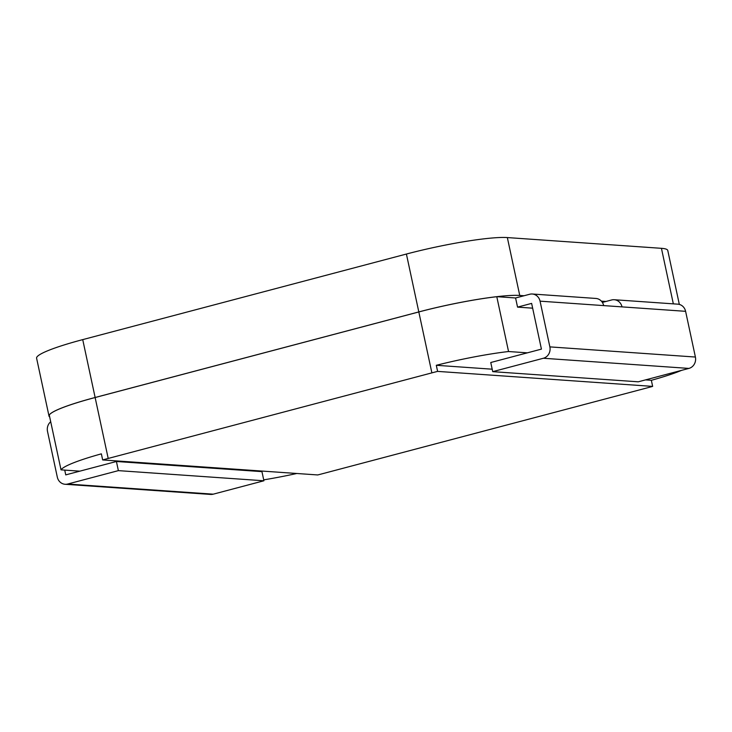 <?xml version="1.0" encoding="UTF-8"?>
<svg xmlns="http://www.w3.org/2000/svg" width="732" height="732" viewBox="0 0 732 732"><rect width="100%" height="100%" fill="white"/><g stroke="black" fill="none" stroke-linecap="round" stroke-linejoin="round"><path stroke-width="1.1" d="M82.725 339.621L95.133 397.494A78.443 9.168 167.9 0 0 49.007 416.078L36.6 358.195A78.443 9.168 -12.1 0 1 82.725 339.621L406.406 254.041A78.443 9.168 -12.1 0 1 507.34 237.571L661.435 248.322A78.443 9.168 -12.1 0 1 667.767 250.49L679.333 304.421M49.337 414.916A78.406 9.159 -12.1 0 1 95.142 397.503L418.823 311.923A78.406 9.159 -12.1 0 1 496.808 296.67L515.584 297.979L529.657 294.264A9.415 8.665 -86 0 1 532.274 294.008L595.866 298.446A9.415 8.665 94 0 1 603.662 305.601L540.06 301.163L549.869 346.886L695.4 357.042A9.415 8.665 94 0 1 688.913 368.416L638.249 381.811L492.718 371.655L490.76 362.514L527.351 352.842L508.548 351.525A78.443 9.168 167.9 0 0 436.299 365.295L437.608 371.389A78.443 9.168 167.9 0 0 431.88 372.872L418.814 311.951A78.443 9.168 167.9 0 1 496.79 296.698L508.548 351.525M507.34 237.571L519.747 295.453L524.03 295.746M519.747 295.453A78.443 9.168 167.9 0 0 418.814 311.923L406.406 254.041M95.133 397.494L418.814 311.923M49.007 416.078A78.443 9.168 167.9 0 0 49.684 416.956M64.727 470.109L65.752 474.885L116.415 461.489L261.946 471.637L263.904 480.778L118.374 470.63L116.415 461.489M263.712 479.863A78.443 9.168 167.9 0 0 296.771 473.494M61.021 469.853L49.264 415.017A78.443 9.168 167.9 0 1 95.133 397.531L108.199 458.452A78.443 9.168 167.9 0 0 102.663 459.943L101.364 453.849A78.443 9.168 167.9 0 0 61.021 469.853L79.825 471.161M102.663 459.943L317.715 474.949A78.443 9.168 167.9 0 0 323.443 473.467L647.125 387.887A78.443 9.168 167.9 0 0 652.651 386.395L651.352 380.301L645.496 379.89M492.188 369.193L436.299 365.295M651.352 380.301A78.443 9.168 167.9 0 0 681.574 370.355M601.375 301.145L605.968 301.465L602.363 302.417M532.64 308.172L517.551 307.12L515.584 297.979M95.133 397.531L418.814 311.951M108.199 458.452L431.88 372.872M652.651 386.395L437.608 371.389M614.212 299.727L677.814 304.164A9.415 8.665 94 0 1 685.6 311.32L622.008 306.882A9.415 8.665 -86 0 0 614.212 299.727A9.415 8.665 -86 0 0 611.604 299.974L605.968 301.465M517.551 307.12L531.624 303.396L541.424 349.118L527.351 352.842M688.913 368.416L543.382 358.259L492.718 371.655M685.6 311.32L695.4 357.042M622.008 306.882L603.662 305.601M543.382 358.259A9.415 8.665 -86 0 0 549.869 346.886M540.06 301.163A9.415 8.665 -86 0 0 532.274 294.008M213.241 494.173L67.71 484.026A9.415 8.665 94 0 1 65.093 484.273L210.633 494.429A9.415 8.665 -86 0 0 213.241 494.173L263.904 480.778M67.71 484.026L118.374 470.63M50.709 421.733A9.415 8.665 94 0 0 47.507 431.395L57.306 477.118A9.415 8.665 94 0 0 65.093 484.273M673.339 303.853L661.435 248.322"/></g></svg>
